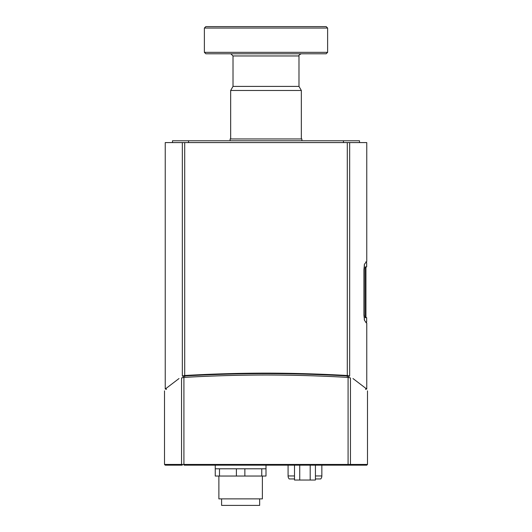 <?xml version="1.0" encoding="UTF-8"?>
<svg xmlns="http://www.w3.org/2000/svg" width="532" height="532" viewBox="0 0 532 532"><rect width="100%" height="100%" fill="white"/><g stroke="black" fill="none" stroke-linecap="round" stroke-linejoin="round"><path stroke-width="0.8" d="M321.847 465.168L321.847 475.947A4.602 4.602 0 0 1 320.743 478.94L315.429 478.94M294.502 478.94L289.189 478.94A4.602 4.602 0 0 1 288.078 475.947L288.078 465.168M365.191 266.904L365.019 268.72L365.191 266.904L366.661 266.904L366.661 262.662L365.83 261.837M365.019 268.72L365.019 315.835L365.191 317.651L366.661 317.651L366.661 321.893L365.83 322.718M364.207 265.036L364.427 265.249C367.393 261.797 367.393 261.797 364.427 265.249L363.954 269.83L363.921 314.731M363.954 314.731L364.427 319.306C367.393 322.758 367.393 322.758 364.427 319.306L364.207 319.519M299.729 465.168L299.729 480.03L315.429 480.03L315.429 465.168M310.196 465.168L310.196 480.03M294.502 465.168L294.502 480.03L299.729 480.03M261.764 476.04L266 476.04L266 468.792L215.254 468.792L215.254 476.04L261.764 476.04L261.764 468.792M244.86 476.04L244.86 468.792M236.394 476.04L236.394 468.792M219.49 476.04L219.49 468.792M182.33 142.583L182.33 376.031C159.494 393.401 159.494 393.401 182.33 376.031L184.71 375.499C212.474 373.929 239.573 373.145 266 373.138C292.427 373.145 319.526 373.929 347.29 375.499L349.67 376.031C372.506 393.401 372.506 393.401 349.67 376.031L349.67 142.583L165.239 142.583L165.239 389.052L166.323 389.052L166.323 389.477M365.677 389.477L365.677 389.052L366.761 389.052L352.989 378.545M179.011 378.545L165.239 389.052M348.846 377.481L348.846 376.304C371.329 393.314 371.329 393.314 348.846 376.304L347.263 375.951C291.456 372.839 240.544 372.839 184.737 375.951L183.154 376.304C160.671 393.314 160.671 393.314 183.154 376.304L183.154 377.481M366.761 389.052L366.761 323.084L364.487 320.437L363.921 315.044L363.921 269.511L364.487 264.125L366.761 261.471L366.761 142.583L349.67 142.583M343.446 142.583L343.446 140.774L172.488 140.774L172.488 142.583M188.554 142.583L188.554 140.774M359.512 142.583L359.512 140.774L343.446 140.774M221.598 498.876L221.598 505.4L259.656 505.4L259.656 498.876M218.878 476.04L218.878 498.876L262.376 498.876L262.376 476.04M187.676 465.168L271.28 465.168M345.654 465.168L363.861 465.168M349.757 465.168L366.761 465.168L367.486 464.443L350.448 464.443A0.725 0.692 90 0 1 349.757 465.168L184.564 465.168M165.239 465.168L182.243 465.168A0.725 0.692 90 0 1 181.552 464.443L164.514 464.443L165.239 465.168M348.081 377.414L348.081 464.443L350.448 464.443L350.448 377.939C373.211 395.183 373.211 395.183 350.448 377.939L348.081 377.414C320.058 375.818 292.693 375.02 266 375.013C239.307 375.02 211.942 375.818 183.919 377.414L181.552 377.939C158.789 395.183 158.789 395.183 181.552 377.939L181.552 464.443L183.919 464.443L184.085 465.168M301.883 140.774L301.883 138.958L230.117 138.958L230.117 140.774M230.841 53.785L233.016 55.96L298.984 55.96C298.366 55.694 299.09 54.969 301.159 53.785M204.381 52.336L205.831 53.785L326.169 53.785L327.619 52.336L204.381 52.336L204.381 28.05L327.619 28.05L326.169 26.6L205.831 26.6L204.381 28.05M233.016 55.96L233.016 86.403L298.984 86.403L298.984 55.96M230.662 138.958L230.662 90.487L301.338 90.487L301.338 138.958M233.016 86.403L230.662 90.487M294.502 475.947L288.078 475.947A4.602 4.602 0 0 0 289.189 478.94M315.429 475.947L321.847 475.947A4.602 4.602 0 0 1 320.743 478.94M347.29 142.583L347.29 375.499M184.71 375.499L184.71 142.583M183.919 377.414L183.919 464.443L348.081 464.443L347.915 465.168M184.737 377.368L184.737 375.951M347.263 375.951L347.263 377.368M365.936 317.651L365.936 266.904M215.254 465.168L215.254 468.792M266 465.168L266 468.792M367.486 464.443L367.486 390.867M164.514 464.443L164.514 390.867M327.619 52.336L327.619 28.05M298.984 86.403L301.338 90.487"/></g></svg>
